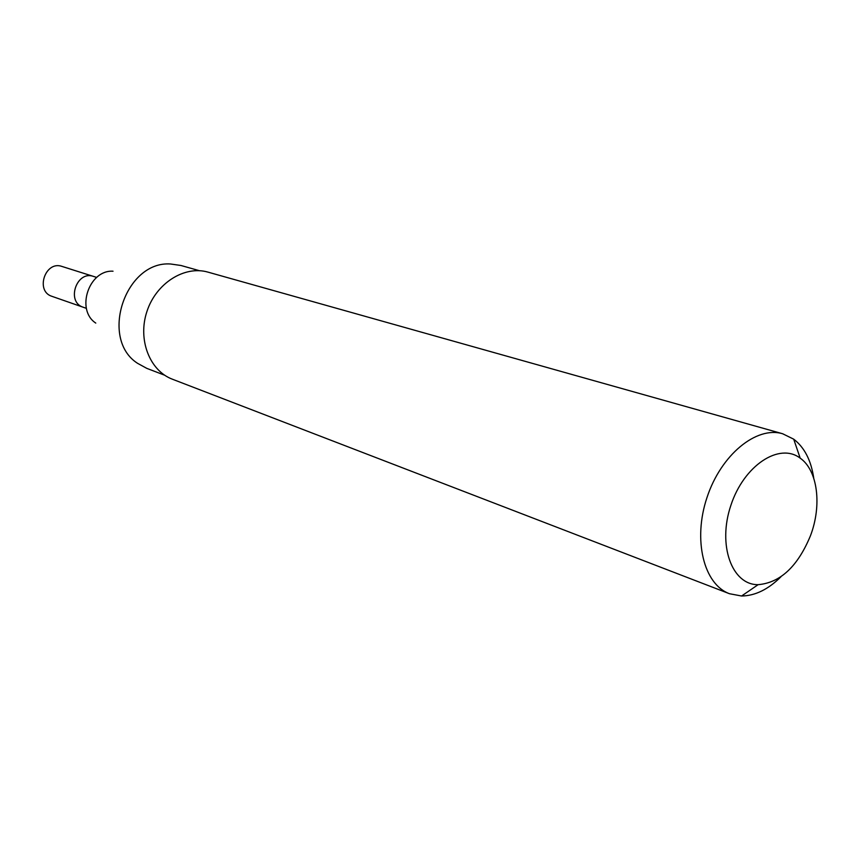 <?xml version="1.0" encoding="UTF-8"?>
<svg xmlns="http://www.w3.org/2000/svg" width="860" height="860" viewBox="0 0 860 860"><rect width="100%" height="100%" fill="white"/><g stroke="black" fill="none" stroke-linecap="round" stroke-linejoin="round"><path stroke-width="1.29" d="M86.408 308.353L83.269 307.256C65.919 302.096 76.529 270.158 93.514 276.415L61.941 266.439C45.247 260.311 34.959 291.271 52.008 296.356L83.269 307.256C65.919 302.096 76.529 270.158 93.514 276.415L96.696 277.414M95.782 323.091C75.508 309.944 88.913 269.621 113.025 271.212M164.722 375.239L146.759 368.349L137.578 363.329C99.266 338.883 125.259 260.655 170.592 263.998L180.944 265.482L199.455 270.707M780.987 576.737C768.303 589.38 755.166 595.808 741.589 596.001L729.474 593.722L172.419 379.217C149.565 370.714 137.471 339.421 146.985 311.309C156.198 283.101 184.61 265.278 208.002 272.136L782.643 433.752L793.716 439.18C804.476 447.458 811.152 460.465 813.743 478.192M729.474 593.722C703.738 584.338 692.708 539.929 707.017 497.435C720.992 454.832 756.402 425.861 782.643 433.752M810.421 535.834C797.725 566.471 780.289 582.758 758.111 584.682C731.849 584.983 717.38 545.089 730.871 505.368C743.846 465.464 779.321 442.169 800.176 458.143C817.774 470.366 822.085 505.433 810.421 535.834M800.176 458.143L793.716 439.18M758.111 584.682L741.589 596.001"/></g></svg>
